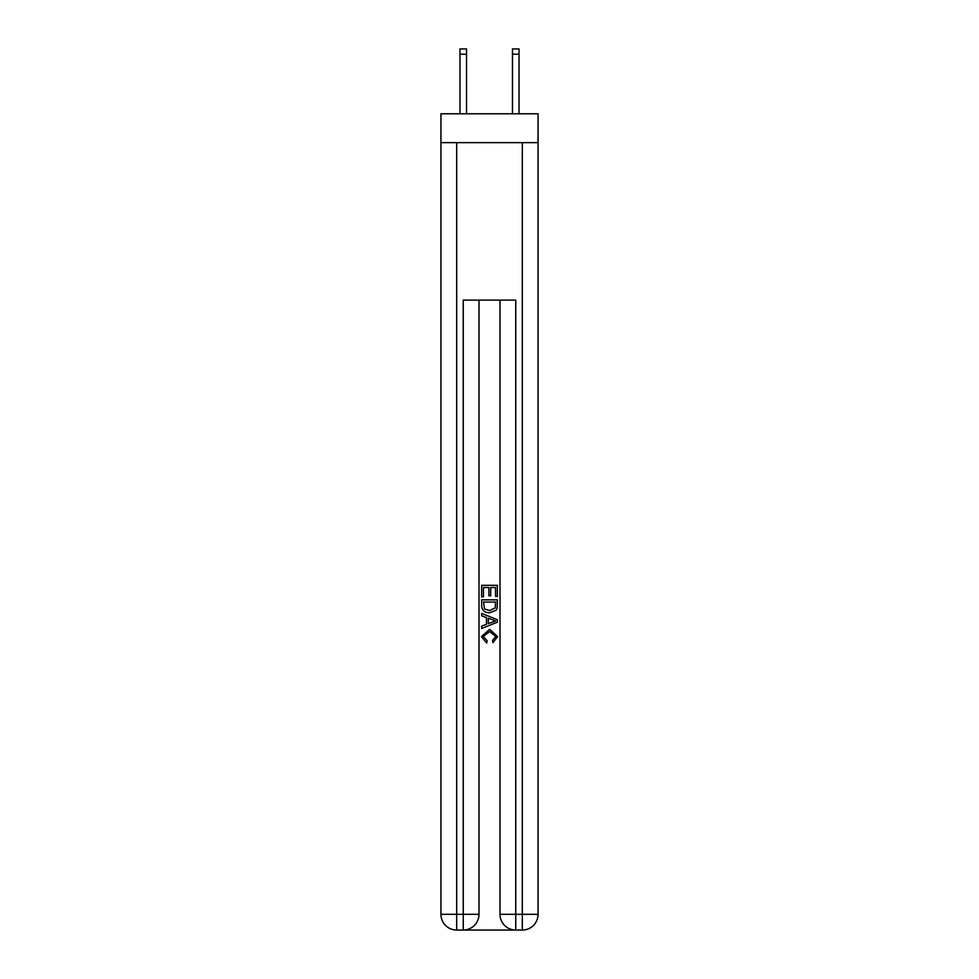 <?xml version="1.0" encoding="UTF-8"?>
<svg xmlns="http://www.w3.org/2000/svg" width="979" height="979" viewBox="0 0 979 979"><rect width="100%" height="100%" fill="white"/><g stroke="black" fill="none" stroke-linecap="round" stroke-linejoin="round"><path stroke-width="1.47" d="M538.058 142.653L538.058 113.784L440.942 113.784L440.942 142.653L538.058 142.653L538.058 914.3L522.309 914.3L522.309 142.653M464.438 930.05L514.562 930.05M515.749 930.05L515.749 914.3L500 914.3A15.75 15.75 0 0 0 515.749 930.05L522.309 930.05L522.309 914.3L515.749 914.3L515.749 300.125L463.251 300.125L463.251 914.3L440.942 914.3L440.942 142.653M479 300.125L479 914.3A15.75 15.75 0 0 1 463.251 930.05L456.691 930.05A15.75 15.75 0 0 1 440.942 914.3M500 914.3L500 300.125M522.309 930.05A15.75 15.75 0 0 0 538.058 914.3M481.631 596.823L481.631 585.307L497.369 585.307L497.369 596.419L495.558 596.419L495.558 587.535L490.712 587.535L490.712 595.807L488.9 595.807L488.9 587.535L483.442 587.535L483.442 596.823L481.631 596.823M481.631 605.487L481.631 599.846L497.369 599.846L497.148 608.02L496.023 610.309L489.586 612.768C484.544 612.793 481.901 610.358 481.631 605.487M483.442 602.073L484.556 609.036L489.622 610.553L495.227 607.861L495.558 602.073L483.442 602.073M481.631 615.791L481.631 613.441L497.369 619.695L497.369 622.203L481.631 628.445L481.631 626.095L486.477 624.296L486.477 617.59L481.631 615.791M492.645 619.866L488.288 618.263L488.288 623.635L495.558 620.943L492.645 619.866M483.247 636.411L487.187 640.829L486.673 643.056L481.423 636.619L489.622 629.326L497.577 636.583L493 642.652L492.523 640.425L495.753 636.472L489.622 631.541L483.247 636.411M466.53 113.784L466.53 54.2L459.971 54.2L459.971 48.95L466.53 48.95L466.53 54.2M459.971 113.784L459.971 54.2M519.029 113.784L519.029 48.95L512.47 48.95L512.47 113.784M456.691 142.653L456.691 930.05M479 914.3L463.251 914.3L463.251 930.05M466.53 48.95L459.971 48.95M512.47 54.2L519.029 54.2"/></g></svg>
